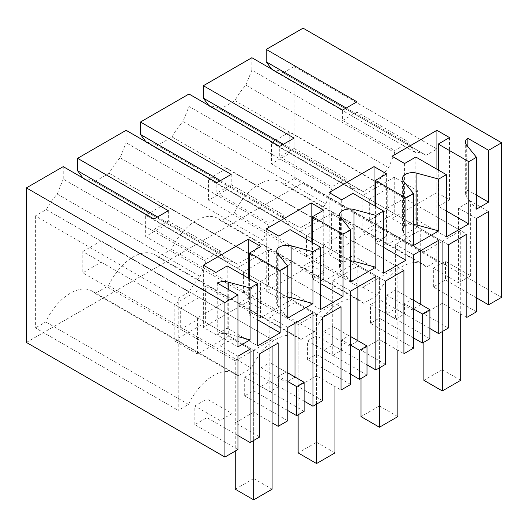 <?xml version="1.0" encoding="UTF-8"?>
<svg xmlns="http://www.w3.org/2000/svg" width="528" height="528" viewBox="0 0 528 528"><rect width="100%" height="100%" fill="white"/><g stroke="black" fill="none" stroke-linecap="round" stroke-linejoin="round"><path stroke-width="0.4" stroke-dasharray="2.64 1.98" d="M369.323 199.168L387.743 188.542L387.743 209.801L369.323 220.433L369.323 199.168L423.905 230.683M369.323 220.433L423.898 251.942L423.898 342.184M448.364 244.814L423.898 230.69M387.743 188.542L442.319 220.051M442.312 220.057L466.785 234.181M466.785 317.427L442.312 303.296L423.898 313.929L448.364 328.06M423.898 313.929L423.898 251.955L460.726 230.677L460.726 313.929M387.743 209.801L442.312 241.309L423.898 251.942L271.412 163.904L271.412 142.639L289.826 132.007L460.726 230.677M394.251 177.256L394.251 213.563L362.815 231.713L362.815 195.413L394.251 177.256L417.608 190.74L417.608 227.047L394.251 213.563M442.312 303.296L442.312 241.322M26.4 342.441L303.079 182.708L501.6 297.323M476.447 297.838L445.454 279.946L445.454 261.281L470.606 275.801L470.606 201.115L488.572 211.49M476.447 311.843L433.33 286.948L445.454 279.946M429.884 328.522L395.604 308.735L395.604 290.063L420.75 304.583L411.913 309.685L411.913 299.31L404.435 303.633L404.435 314.002L395.604 319.103L395.604 244.418L420.75 229.898L420.75 250.642M429.884 338.732L386.767 313.837L395.604 308.735M413.569 337.946L379.289 318.153L379.289 299.482L404.435 314.002M413.569 348.15L370.451 323.255L379.289 318.153M385.486 364.36L361.013 350.236L379.434 339.603L403.9 353.727M367 364.828L332.719 345.035L332.719 326.363L357.872 340.89L349.034 345.992L349.034 335.617L341.557 339.933L341.557 350.308L332.719 355.41L332.719 280.724L357.872 266.204L357.872 286.948M367 375.032L323.882 350.137L332.719 345.035M350.684 374.246L316.404 354.453L316.404 335.782L341.557 350.308M350.684 384.45L307.567 359.555L316.404 354.453M322.608 400.666L298.135 386.536L316.549 375.903L341.022 390.034M304.121 401.135L269.841 381.341L269.841 362.67L294.994 377.19L286.156 382.292L286.156 371.923L278.678 376.24L287.806 381.506M304.121 411.338L261.004 386.443L269.841 381.341M287.806 410.553L253.526 390.76L253.526 372.088L278.678 386.608L278.678 376.24M287.806 420.757L244.688 395.861L253.526 390.76M253.691 350.222L253.691 412.196L272.085 422.822M253.678 412.203L235.27 422.829L259.743 436.96M237.95 435.534L206.956 417.641L206.956 398.977L232.109 413.497L232.109 338.811L250.074 349.186M237.95 449.539L194.832 424.644L206.956 417.641M362.815 231.713L386.166 245.197L417.608 227.047M386.166 245.197L386.166 208.897L362.815 195.413M417.608 190.74L386.166 208.897M413.569 245.461L403.392 232.861A10.164 5.867 180 0 1 402.442 230.38A10.164 5.867 180 0 1 405.418 226.228A10.164 5.867 180 0 1 413.569 224.539M446.351 236.9L415.813 219.265L404.587 225.753L392.007 218.486L436.92 192.555L449.5 199.822L438.273 206.303L446.351 210.969M415.813 157.034L415.813 219.265M438.273 169.996L438.273 206.303M476.447 209.154L466.27 196.555A10.164 5.867 180 0 1 465.32 194.073A10.164 5.867 180 0 1 467.861 190.192L476.447 195.149M467.861 146.659L467.861 190.192M303.079 182.708L303.079 28.156M476.447 218.486L458.482 208.118L470.606 201.115M433.33 286.948L433.33 268.277L458.482 282.803L458.482 208.118M438.722 240.273L420.75 229.898M413.569 254.793L395.604 244.418M178.213 298.36L189.143 292.05A45.731 26.407 -60 0 1 200.059 276.54L57.235 194.08A45.731 26.407 120 0 0 46.312 209.583L35.383 215.899L178.213 298.36L178.213 410.381L188.549 404.415A43.19 24.935 -60 0 1 234.841 373.494L92.011 291.034A43.19 24.935 120 0 1 95.113 293.436L108.596 285.648L251.427 368.115A43.19 24.935 -60 0 1 297.726 337.194A43.19 24.935 -60 0 1 300.828 339.59L314.312 331.808A43.19 24.935 -60 0 1 360.604 300.887A43.19 24.935 -60 0 1 363.706 303.29L377.19 295.502A43.19 24.935 -60 0 1 423.482 264.581A43.19 24.935 -60 0 1 426.591 266.983L436.92 261.017L436.92 148.995L425.99 155.305L283.166 72.844A45.731 26.407 120 0 0 281.926 72.046A45.731 26.407 120 0 0 272.243 69.94L271.636 69.122M283.166 72.844L294.096 66.528L294.096 178.556L283.76 184.523A43.19 24.935 120 0 0 280.658 182.12A43.19 24.935 120 0 0 234.359 213.041L220.876 220.829A43.19 24.935 120 0 0 217.774 218.427A43.19 24.935 120 0 0 171.481 249.348L157.997 257.129A43.19 24.935 120 0 0 154.895 254.727A43.19 24.935 120 0 0 108.596 285.648M63.228 166.624L63.228 179.071L206.059 261.538L206.059 259.459L220.433 251.163L220.433 253.235L226.433 261.314A45.731 26.407 -60 0 1 236.115 263.419A45.731 26.407 -60 0 1 237.349 264.218L252.021 255.743A45.731 26.407 -60 0 1 262.944 240.233L268.943 225.232L268.943 223.159L283.312 214.856L283.312 216.935L289.311 225.014A45.731 26.407 -60 0 1 298.993 227.113A45.731 26.407 -60 0 1 300.234 227.911L314.906 219.437A45.731 26.407 -60 0 1 325.822 203.933L331.822 188.925L331.822 186.853L346.196 178.556L346.196 180.629L352.189 188.707A45.731 26.407 -60 0 1 361.878 190.813A45.731 26.407 -60 0 1 363.112 191.605L377.784 183.137A45.731 26.407 -60 0 1 388.707 167.627L394.7 152.625L394.7 150.546L409.075 142.25L409.075 144.322L415.074 152.407A45.731 26.407 -60 0 1 424.756 154.506A45.731 26.407 -60 0 1 425.99 155.305M57.235 194.08L63.228 179.071M35.383 215.899L35.383 327.921L178.213 410.381M92.011 291.034A43.19 24.935 120 0 0 45.718 321.955L35.383 327.921M433.33 268.277L445.454 261.281M386.767 313.837L386.767 295.165L395.604 290.063M386.767 295.165L411.913 309.685M413.569 300.267L411.913 299.31M234.841 373.494A43.19 24.935 -60 0 1 237.943 375.896L251.427 368.115M200.059 276.54L206.059 261.538M228.967 335.96L197.525 354.11L197.525 317.81L228.967 299.653L228.967 335.96L205.61 322.476L205.61 286.169L174.167 304.319L174.167 340.626L205.61 322.476M260.41 317.81L260.41 281.503L237.052 268.019L237.052 304.326L268.495 286.169L291.845 299.653L260.41 317.81L237.052 304.326M260.41 281.503L291.845 263.353L291.845 299.653M323.288 245.197L323.288 281.503L354.73 263.353L331.373 249.869L299.93 268.019L299.93 231.713L323.288 245.197L354.73 227.047L354.73 263.353M404.587 163.515L404.587 225.753M392.007 156.255L392.007 218.486M436.92 169.217L436.92 192.555M449.5 137.584L449.5 199.822M346.196 108.022L409.075 144.322M356.974 101.798L356.974 112.167L409.075 142.25M356.974 112.167L342.599 120.47L342.599 110.095M251.876 57.717L251.876 70.165L394.7 152.625M342.599 120.47L394.7 150.546M388.707 167.627L245.876 85.166A45.731 26.407 120 0 0 234.953 100.676L220.282 109.144A45.731 26.407 120 0 0 219.047 108.352A45.731 26.407 120 0 0 209.365 106.247L208.751 105.428M245.876 85.166L251.876 70.165M470.606 275.801L458.482 282.803M272.243 69.94L415.074 152.407M294.096 66.528L436.92 148.995M294.096 178.556L436.92 261.017M283.76 184.523L426.591 266.983M377.19 295.502L234.359 213.041M220.876 220.829L363.706 303.29M413.569 308.9L404.435 303.633M234.953 100.676L377.784 183.137M220.282 109.144L363.112 191.605M199.096 318.714L180.682 329.347L180.682 308.081L199.096 297.449L199.096 318.714L253.671 350.222L235.257 360.855L235.257 451.097M199.096 297.449L253.678 328.964M180.682 329.347L235.257 360.855L235.27 422.829M278.157 343.088L253.691 328.957M180.682 308.081L259.743 353.714M228.967 299.653L205.61 286.169M197.525 354.11L174.167 340.626M197.525 317.81L174.167 304.319M287.806 327.4L269.841 317.031L294.994 302.504L294.994 323.255M312.959 312.88L294.994 302.504M244.688 395.861L244.688 377.19L269.841 391.71L269.841 317.031M237.95 356.182L219.985 345.814L232.109 338.811M194.832 424.644L194.832 405.973L206.956 398.977M232.109 413.497L219.985 420.499L194.832 405.973M219.985 420.499L219.985 345.814M237.95 346.85L217.239 334.891A10.164 5.867 180 0 1 228.254 333.973L237.95 336.587M217.239 283.028L217.239 334.891M227.172 265.94L227.172 328.178L257.71 345.814M260.858 246.497L260.858 308.728L249.625 315.216L257.71 319.882M260.858 308.728L248.279 301.468L203.366 327.4L215.939 334.66L227.172 328.178M249.625 278.909L249.625 315.216M287.806 318.067L277.629 305.468A10.164 5.867 180 0 1 276.679 302.986A10.164 5.867 180 0 1 279.655 298.841A10.164 5.867 180 0 1 287.806 297.145M244.688 377.19L253.526 372.088M278.678 386.608L269.841 391.71M126.113 130.324L126.113 142.771L268.943 225.232M262.944 240.233L120.113 157.773L126.113 142.771M120.113 157.773A45.731 26.407 120 0 0 109.19 173.283L94.519 181.751A45.731 26.407 120 0 0 93.284 180.959A45.731 26.407 120 0 0 83.602 178.853L82.995 178.035M157.549 216.935L220.433 253.235M168.333 210.712L168.333 221.08L220.433 251.163M153.958 219.008L153.958 229.383L206.059 259.459M168.333 221.08L153.958 229.383M215.939 272.428L215.939 334.66M203.366 265.168L203.366 327.4M248.279 278.131L248.279 301.468M287.806 372.874L286.156 371.923M95.113 293.436L237.943 375.896M188.549 404.415L45.718 321.955M46.312 209.583L189.143 292.05M83.602 178.853L226.433 261.314M237.349 264.218L94.519 181.751M109.19 173.283L252.021 255.743M323.288 281.503L299.93 268.019M354.73 227.047L331.373 213.563L299.93 231.713M331.373 213.563L331.373 249.869M306.445 256.74L306.445 235.475L324.859 224.842L324.859 246.107L306.445 256.74L361.013 288.248L361.013 378.49M314.906 219.437L172.075 136.976L164.736 141.214L157.403 145.451L300.234 227.911M325.822 203.933L182.992 121.473L188.991 106.465L331.822 188.925M172.075 136.976A45.731 26.407 -60 0 1 182.992 121.473M188.991 94.017L188.991 106.465M294.096 138.098L294.096 148.474L279.721 156.77L279.721 146.401M279.721 156.77L331.822 186.853M294.096 148.474L346.196 178.556M283.312 144.322L346.196 180.629M209.365 106.247L352.189 188.707M314.312 331.808L171.481 249.348M157.997 257.129L300.828 339.59M306.445 235.475L385.486 281.12M324.859 246.107L379.434 277.616L361.013 288.248L361.013 350.236M324.859 224.842L403.9 270.488M157.403 145.451A45.731 26.407 120 0 0 156.163 144.652A45.731 26.407 120 0 0 146.48 142.553L145.873 141.728M379.434 339.603L379.434 277.622L397.848 266.983L397.848 350.236M350.684 260.845A10.164 5.867 0 0 0 342.533 262.535A10.164 5.867 0 0 0 339.557 266.686A10.164 5.867 0 0 0 340.507 269.161L340.507 217.298M383.473 273.207L352.928 255.572L341.702 262.053L329.129 254.793L374.042 228.862L386.615 236.122L375.388 242.603L383.473 247.276M352.928 193.334L352.928 255.572M341.702 199.815L341.702 262.053M329.129 192.555L329.129 254.793M374.042 205.524L374.042 228.862M386.615 173.884L386.615 236.122M375.388 206.303L375.388 242.603M370.451 323.255L370.451 304.583L379.289 299.482M370.451 304.583L395.604 319.103M375.837 276.573L357.872 266.204M323.882 350.137L323.882 331.465L332.719 326.363M323.882 331.465L349.034 345.992M350.684 336.567L349.034 335.617M350.684 281.761L340.507 269.161M350.684 291.1L332.719 280.724M350.684 345.206L341.557 339.933M291.845 263.353L268.495 249.869L237.052 268.019M268.495 249.869L268.495 286.169M243.566 293.04L243.566 271.781L261.98 261.149L261.98 282.414L243.566 293.04L298.135 324.548L298.135 414.79M231.211 174.405L231.211 184.78L216.836 193.076L216.836 182.701M216.836 193.076L268.943 223.159M231.211 184.78L283.312 214.856M220.433 180.629L283.312 216.935M146.48 142.553L289.311 225.014M243.566 271.781L298.142 303.29M261.98 282.414L316.549 313.916L298.135 324.548L298.135 386.536M261.98 261.149L316.562 292.657M322.608 317.42L298.135 303.296M316.549 292.664L341.022 306.794M316.549 375.903L316.549 313.929L334.963 303.283L334.963 386.536M320.595 309.507L290.05 291.878L278.824 298.36L266.244 291.1L311.164 265.168L323.737 272.428L312.51 278.909L320.595 283.576M290.05 229.64L290.05 291.878M278.824 236.122L278.824 298.36M266.244 228.862L266.244 291.1M311.164 241.824L311.164 265.168M323.737 210.19L323.737 272.428M312.51 242.603L312.51 278.909M307.567 359.555L307.567 340.89L316.404 335.782M307.567 340.89L332.719 355.41M261.004 386.443L261.004 367.772L269.841 362.67M261.004 367.772L286.156 382.292M271.412 142.639L442.312 241.309L442.312 331.551M289.826 132.007L289.826 153.272L271.412 163.904M289.826 153.272L442.312 241.309L442.312 369.673L423.898 380.305M460.726 380.305L442.312 369.673M226.948 168.313L226.948 189.578L208.527 200.211L208.527 178.946L226.948 168.313L397.848 266.983M208.527 178.946L379.434 277.616L361.013 288.248L208.527 200.211M226.948 189.578L379.434 277.616L379.434 367.858M379.434 277.616L379.434 405.979L361.013 416.605M397.848 416.605L379.434 405.979M164.063 204.62L164.063 225.878L145.649 236.511L145.649 215.246L164.063 204.62L334.963 303.283M145.649 215.246L316.549 313.916L298.135 324.548L145.649 236.511M164.063 225.878L316.549 313.916L316.549 404.158M316.549 313.916L316.549 442.279L298.135 452.912M334.963 452.912L316.549 442.279M82.771 251.552L101.185 240.92L101.185 262.185L82.771 272.818L82.771 251.552L253.671 350.222L272.085 339.59L272.085 346.592M101.185 240.92L272.085 339.59M101.185 262.185L253.671 350.222L235.257 360.855L82.771 272.818M272.085 489.218L253.671 478.586L253.671 350.222L253.671 440.464M253.671 478.586L235.257 489.218M466.27 144.692L466.27 196.555M403.392 232.861L403.392 180.998M228.254 289.39L228.254 333.973M277.629 253.605L277.629 305.468M402.442 230.38L402.442 178.517M465.32 194.073L465.32 142.21M424.756 154.506L281.926 72.046M423.482 264.581L280.658 182.12M276.679 251.123L276.679 302.986M236.115 263.419L93.284 180.959M361.878 190.813L219.047 108.352M360.604 300.887L217.774 218.427M339.557 266.686L339.557 214.817M298.993 227.113L156.163 144.652M297.726 337.194L154.895 254.727"/><path stroke-width="0.79" d="M468.811 161.7L468.811 223.938L446.351 236.9L446.351 174.662L415.813 157.034L404.587 163.515L392.007 156.255L436.92 130.324L449.5 137.584L438.273 144.065L468.811 161.7L476.447 157.291L476.447 209.154L488.572 202.151L488.572 150.289L501.6 142.771L501.6 297.323L488.572 304.841L488.572 211.49L476.447 218.486L476.447 311.843L466.785 317.427L466.785 234.181L448.364 244.814L448.364 328.06L438.722 333.623L438.722 240.273L426.142 247.533L413.569 254.793L413.569 348.15L403.9 353.727L403.9 270.488L385.486 281.12L385.486 364.36L375.837 369.93L375.837 276.573L350.684 291.1L350.684 384.45L341.022 390.034L341.022 306.794L322.608 317.42L322.608 400.666L312.959 406.237L312.959 312.88L287.806 327.4L287.806 420.757L278.157 426.327L278.157 343.088L259.743 353.714L259.743 436.96L250.074 442.537L250.074 349.186L237.95 356.182L237.95 449.539L224.921 457.063L224.921 302.504L26.4 187.889L63.228 166.624L153.958 219.008L168.333 210.712L77.603 158.327L77.603 170.775L157.549 216.935M446.351 174.662L438.722 179.071L438.722 230.934L413.569 245.461L413.569 193.598L405.933 198L405.933 260.238L383.473 273.207L383.473 210.969L375.837 215.378L375.837 267.241L363.264 274.501L350.684 281.761L350.684 229.898L343.048 234.307L343.048 296.545L320.595 309.507L320.595 247.276L312.959 251.678L312.959 303.547L287.806 318.067L287.806 266.204L280.17 270.613L280.17 332.845L257.71 345.814L257.71 283.576L250.074 287.984L250.074 339.847L237.95 346.85L237.95 294.987L224.921 302.504M488.572 304.841L476.447 297.838M438.722 333.623L429.884 328.522M413.569 300.267L429.884 309.685L429.884 338.732L422.407 343.048L413.569 337.946M375.837 369.93L367 364.828M350.684 336.567L367 345.992L367 375.032L359.522 379.348L350.684 374.246M312.959 406.237L304.121 401.135M296.644 415.655L296.644 386.608L304.121 382.292L304.121 411.338L296.644 415.655L287.806 410.553M272.085 422.822L278.157 426.327M250.074 442.537L237.95 435.534M26.4 187.889L26.4 342.441L224.921 457.063M438.722 230.934L416.896 225.06A10.164 5.867 180 0 0 413.569 224.539M438.722 179.071L416.896 173.197A10.164 5.867 0 0 0 405.418 174.365A10.164 5.867 0 0 0 402.442 178.517A10.164 5.867 0 0 0 403.392 180.998L413.569 193.598M501.6 142.771L303.079 28.156L266.244 49.414L356.974 101.798L342.599 110.095L251.876 57.717L203.366 85.721L294.096 138.098L279.721 146.401L188.991 94.017L140.481 122.021L231.211 174.405L216.836 182.701L126.113 130.324L77.603 158.327M237.95 294.987L217.239 283.028A10.164 5.867 0 0 1 228.254 282.11L228.254 289.39M250.074 287.984L228.254 282.11M280.17 270.613L249.625 252.978L260.858 246.497L248.279 239.237L203.366 265.168L215.939 272.428L227.172 265.94L257.71 283.576M287.806 266.204L277.629 253.605A10.164 5.867 0 0 1 276.679 251.123A10.164 5.867 0 0 1 279.655 246.972A10.164 5.867 0 0 1 291.133 245.804L291.133 297.667L312.959 303.547M312.959 251.678L291.133 245.804M320.595 247.276L290.05 229.64L278.824 236.122L266.244 228.862L311.164 202.93L323.737 210.19L312.51 216.671L343.048 234.307M350.684 229.898L340.507 217.298A10.164 5.867 0 0 1 339.557 214.817A10.164 5.867 0 0 1 342.533 210.672A10.164 5.867 0 0 1 354.017 209.504L375.837 215.378M383.473 210.969L352.928 193.334L341.702 199.815L329.129 192.555L374.042 166.624L386.615 173.884L375.388 180.371L405.933 198M476.447 157.291L466.27 144.692A10.164 5.867 0 0 1 465.32 142.21A10.164 5.867 0 0 1 467.861 138.329L467.861 146.659M488.572 150.289L467.861 138.329M446.351 210.969L468.811 223.938M438.273 144.065L438.273 169.996M488.572 202.151L476.447 195.149M420.75 250.642L420.75 304.412M271.636 69.122L266.244 61.862L346.196 108.022M266.244 49.414L266.244 61.862M429.884 309.685L422.407 314.002L413.569 308.9M422.407 343.048L422.407 314.002M436.92 130.324L436.92 169.217M208.751 105.428L203.366 98.168L283.312 144.322M203.366 85.721L203.366 98.168M250.074 339.847L237.95 336.587M280.17 332.845L257.71 319.882M249.625 252.978L249.625 278.909M287.806 297.145A10.164 5.867 180 0 1 291.133 297.667M296.644 386.608L287.806 381.506M294.994 323.255L294.994 377.025M82.995 178.035L77.603 170.775M248.279 239.237L248.279 278.131M304.121 382.292L287.806 372.874M145.873 141.728L140.481 134.468L220.433 180.629M140.481 122.021L140.481 134.468M375.837 267.241L354.017 261.367A10.164 5.867 0 0 0 350.684 260.845M374.042 166.624L374.042 205.524M375.388 180.371L375.388 206.303M383.473 247.276L405.933 260.238M357.872 286.948L357.872 340.718M367 345.992L359.522 350.308L350.684 345.206M359.522 379.348L359.522 350.308M311.164 202.93L311.164 241.824M312.51 216.671L312.51 242.603M320.595 283.576L343.048 296.545M442.312 331.551L442.312 390.938L460.726 380.305L460.726 313.929M423.898 342.184L423.898 380.305L442.312 390.938M379.434 367.858L379.434 427.238L397.848 416.605L397.848 350.236M361.013 378.49L361.013 416.605L379.434 427.238M316.549 404.158L316.549 463.544L334.963 452.912L334.963 386.536M298.135 414.79L298.135 452.912L316.549 463.544M253.671 440.464L253.671 499.844L272.085 489.218L272.085 346.592M235.257 451.097L235.257 489.218L253.671 499.844M416.896 173.197L416.896 225.06M354.017 261.367L354.017 209.504"/></g></svg>
